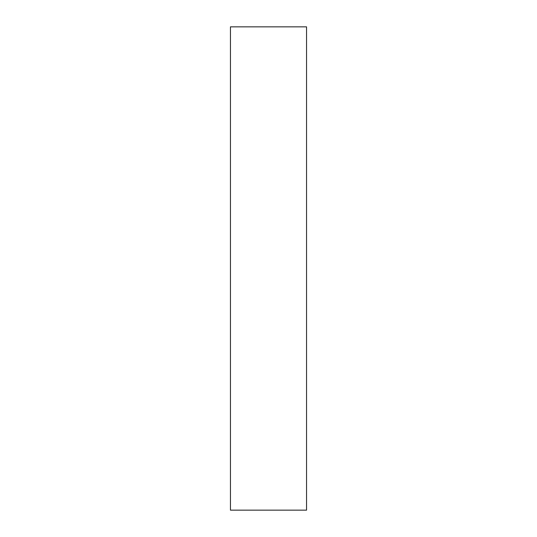 <?xml version="1.0" encoding="UTF-8"?>
<svg xmlns="http://www.w3.org/2000/svg" width="537" height="537" viewBox="0 0 537 537"><rect width="100%" height="100%" fill="white"/><g stroke="black" fill="none" stroke-linecap="round" stroke-linejoin="round"><path stroke-width="0.81" d="M306.553 268.5L306.553 510.15L230.447 510.15L230.447 26.85L306.553 26.85L306.553 268.5"/></g></svg>

